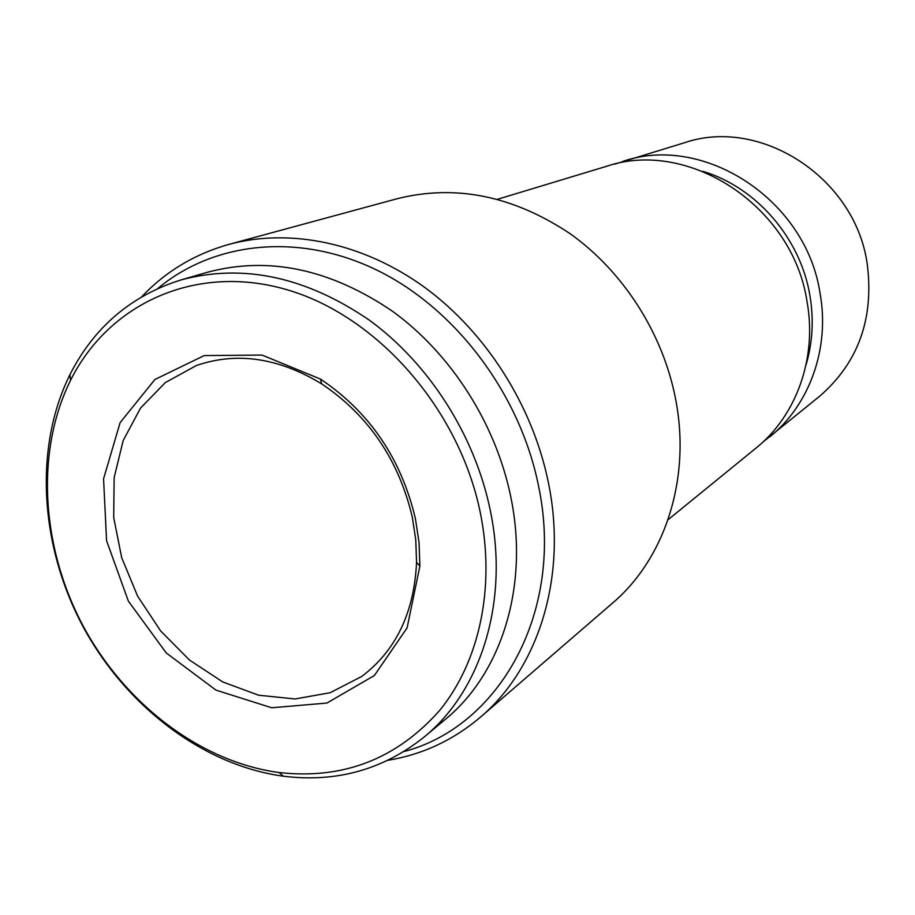 <?xml version="1.0" encoding="UTF-8"?>
<svg xmlns="http://www.w3.org/2000/svg" width="915" height="915" viewBox="0 0 915 915"><rect width="100%" height="100%" fill="white"/><g stroke="black" fill="none" stroke-linecap="round" stroke-linejoin="round"><path stroke-width="1.37" d="M762.675 442.288L819.588 396.287C858.51 362.512 874.351 318.146 867.123 263.2C854.656 177.201 760.171 116.891 684.752 142.66L614.788 164.117M769.709 436.924C809.398 405.162 830.088 348.443 820.034 293.132C806.092 199.619 703.772 133.613 623.161 161.28M805.955 365.188C812.68 342.645 813.973 319.289 809.844 295.133C800.305 237.946 756.087 187.186 702.914 171.357M668.007 519.777L755.95 448.133C796.336 415.833 817.347 357.948 807.007 301.412C792.642 205.818 688.171 138.234 606.176 166.416L497.6 199.253M388.097 760.274C422.536 754.543 453.325 740.178 480.455 717.143L612.432 603.191C664.759 558.882 691.145 479.151 675.693 399.535C663.169 333.803 623.504 271.663 570.159 233.725C513.224 195.81 455.624 184.121 397.373 198.669L229.093 244.339C194.838 253.958 165.695 271.435 141.699 296.78M480.455 717.143C538.786 667.847 567.597 576.153 548.462 483.006C532.965 406.134 486.38 332.683 424.949 287.584C363.301 242.738 290.204 227.869 229.093 244.339M404.018 751.547C500.333 726.27 565.013 610.671 538.478 485.716C520.12 394.205 456.025 309.098 377.792 270.554C299.411 232.09 214.167 241.48 157.826 288.465M424.137 737.044L445.193 719.487C501.534 673.554 529.385 585.886 510.753 496.731C495.793 423.714 451.255 353.979 392.798 311.466C330.406 268.987 268.621 255.925 207.431 272.258L181.101 279.899C131.062 295.614 94.005 327.215 69.917 374.704C33.821 447.698 39.951 545.203 82.453 625.528C125.263 705.682 202.672 765.295 283.364 776.195C336.194 782.783 383.122 769.732 424.137 737.044C481.279 690.482 509.415 601.098 490.2 509.964C474.771 435.323 429.215 363.918 369.614 320.341C306.01 276.81 243.173 263.326 181.101 279.899M480.306 512.675C459.136 408.456 376.408 315.012 285.674 289.346C194.792 263.394 108.427 304.089 70.558 380.308C35.273 451.507 41.232 546.815 82.785 625.345C124.646 703.715 200.328 761.955 279.075 772.523C343.285 779.752 396.927 758.924 439.989 710.063C479.38 661.511 495.541 587.521 480.306 512.675M415.421 518.725C401.228 458.632 369.58 412.07 320.456 379.062L262.033 355.066L204.239 355.569L154.921 379.485L120.128 422.616L103.567 478.762L106.575 540.719L128.363 601.109L166.244 652.944L215.929 690.104L271.732 707.775L326.941 703.052L374.349 675.544L407.095 627.907L419.882 566.065L419.059 542.526L415.421 518.725M412.299 517.158C398.757 459.833 368.551 415.421 321.691 383.888C278.537 357.719 236.768 351.6 196.37 365.543L165.318 382.573L140.51 408.136L123.193 440.504L114.146 477.653L113.689 517.444L121.684 557.67L137.627 596.18L160.64 630.938L189.519 660.07L222.757 681.95L258.613 695.228L295.122 698.969L330.189 692.701L361.677 676.482C395.829 650.794 414.129 612.741 416.565 562.336L415.765 539.873L412.299 517.158M279.075 772.523L283.364 776.195M70.558 380.308L69.917 374.704M321.691 383.888L320.456 379.062M416.565 562.336L419.882 566.065"/></g></svg>
